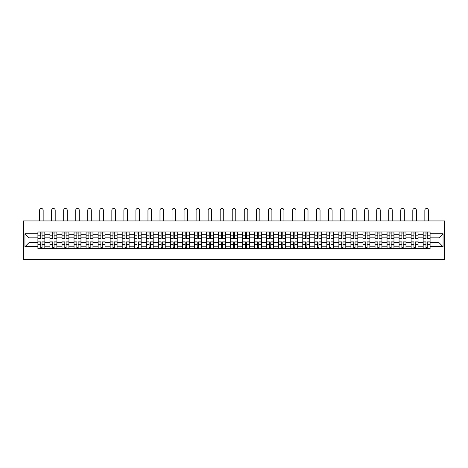 <?xml version="1.0" encoding="UTF-8"?>
<svg xmlns="http://www.w3.org/2000/svg" width="468" height="468" viewBox="0 0 468 468"><rect width="100%" height="100%" fill="white"/><g stroke="black" fill="none" stroke-linecap="round" stroke-linejoin="round"><path stroke-width="0.7" d="M23.4 259.524L444.6 259.524L444.6 220.937L23.4 220.937L23.4 259.524M49.947 248.526L49.947 234.287L44.852 234.287L44.852 248.526M44.852 234.287L44.852 231.935M49.947 234.287L49.947 231.935M56.891 231.935L56.891 248.526M61.987 248.526L61.987 231.935M68.931 231.935L68.931 248.526M74.026 248.526L74.026 231.935M80.97 231.935L80.97 248.526M86.065 248.526L86.065 231.935M93.009 231.935L93.009 248.526M98.104 248.526L98.104 231.935M105.048 231.935L105.048 248.526M110.138 248.526L110.138 231.935M117.088 231.935L117.088 248.526M122.177 248.526L122.177 231.935M129.127 231.935L129.127 248.526M134.217 248.526L134.217 231.935M141.16 231.935L141.16 248.526M146.256 248.526L146.256 231.935M153.2 231.935L153.2 248.526M158.295 248.526L158.295 231.935M165.239 231.935L165.239 248.526M170.334 248.526L170.334 231.935M177.278 231.935L177.278 248.526M182.374 248.526L182.374 231.935M189.318 231.935L189.318 248.526M194.413 248.526L194.413 231.935M201.357 231.935L201.357 248.526M206.452 248.526L206.452 231.935M213.396 231.935L213.396 248.526M218.486 248.526L218.486 231.935M225.436 231.935L225.436 248.526M230.525 248.526L230.525 231.935M237.475 231.935L237.475 248.526M242.564 248.526L242.564 231.935M249.514 231.935L249.514 248.526M254.604 248.526L254.604 231.935M261.548 231.935L261.548 248.526M266.643 248.526L266.643 231.935M273.587 231.935L273.587 248.526M278.682 248.526L278.682 231.935M285.626 231.935L285.626 248.526M290.722 248.526L290.722 231.935M297.666 231.935L297.666 248.526M302.761 248.526L302.761 231.935M309.705 231.935L309.705 248.526M314.8 248.526L314.8 231.935M321.744 231.935L321.744 248.526M326.839 248.526L326.839 231.935M333.783 231.935L333.783 248.526M338.873 248.526L338.873 231.935M345.823 231.935L345.823 248.526M350.912 248.526L350.912 231.935M357.862 231.935L357.862 248.526M362.952 248.526L362.952 231.935M369.895 231.935L369.895 248.526M374.991 248.526L374.991 231.935M381.935 231.935L381.935 248.526M387.03 248.526L387.03 231.935M393.974 231.935L393.974 248.526M399.069 248.526L399.069 231.935M406.013 231.935L406.013 248.526M411.109 248.526L411.109 231.935M418.053 231.935L418.053 248.526M423.148 248.526L423.148 231.935M423.148 242.623L418.053 242.623M411.109 242.623L406.013 242.623M399.069 242.623L393.974 242.623M387.03 242.623L381.935 242.623M374.991 242.623L369.895 242.623M362.952 242.623L357.862 242.623M350.912 242.623L345.823 242.623M338.873 242.623L333.783 242.623M326.839 242.623L321.744 242.623M314.8 242.623L309.705 242.623M302.761 242.623L297.666 242.623M290.722 242.623L285.626 242.623M278.682 242.623L273.587 242.623M266.643 242.623L261.548 242.623M254.604 242.623L249.514 242.623M242.564 242.623L237.475 242.623M230.525 242.623L225.436 242.623M218.486 242.623L213.396 242.623M206.452 242.623L201.357 242.623M194.413 242.623L189.318 242.623M182.374 242.623L177.278 242.623M170.334 242.623L165.239 242.623M158.295 242.623L153.2 242.623M146.256 242.623L141.16 242.623M134.217 242.623L129.127 242.623M122.177 242.623L117.088 242.623M110.138 242.623L105.048 242.623M98.104 242.623L93.009 242.623M86.065 242.623L80.97 242.623M74.026 242.623L68.931 242.623M61.987 242.623L56.891 242.623M49.947 242.623L44.852 242.623M423.148 237.838L418.053 237.838M411.109 237.838L406.013 237.838M399.069 237.838L393.974 237.838M387.03 237.838L381.935 237.838M374.991 237.838L369.895 237.838M362.952 237.838L357.862 237.838M350.912 237.838L345.823 237.838M338.873 237.838L333.783 237.838M326.839 237.838L321.744 237.838M314.8 237.838L309.705 237.838M302.761 237.838L297.666 237.838M290.722 237.838L285.626 237.838M278.682 237.838L273.587 237.838M266.643 237.838L261.548 237.838M254.604 237.838L249.514 237.838M242.564 237.838L237.475 237.838M230.525 237.838L225.436 237.838M218.486 237.838L213.396 237.838M206.452 237.838L201.357 237.838M194.413 237.838L189.318 237.838M182.374 237.838L177.278 237.838M170.334 237.838L165.239 237.838M158.295 237.838L153.2 237.838M146.256 237.838L141.16 237.838M134.217 237.838L129.127 237.838M122.177 237.838L117.088 237.838M110.138 237.838L105.048 237.838M98.104 237.838L93.009 237.838M86.065 237.838L80.97 237.838M74.026 237.838L68.931 237.838M61.987 237.838L56.891 237.838M49.947 237.838L44.852 237.838M29.034 242.623L37.908 242.623L37.908 237.838L29.034 237.838L29.034 242.623L24.944 246.712L24.944 233.748L37.908 233.748L37.908 237.838M430.092 237.838L430.092 242.623L438.966 242.623L438.966 237.838L430.092 237.838L430.092 231.935L37.908 231.935L37.908 233.748M430.092 233.748L443.056 233.748L443.056 246.712L430.092 246.712L430.092 242.623M37.908 242.623L37.908 248.526L430.092 248.526L430.092 246.712M37.908 246.712L24.944 246.712M42.038 247.367L40.728 247.367M40.728 233.093L42.038 233.093M54.077 247.367L52.761 247.367M52.761 233.093L54.077 233.093M66.117 247.367L64.8 247.367M64.8 233.093L66.117 233.093M78.15 247.367L76.84 247.367M76.84 233.093L78.15 233.093M90.189 247.367L88.879 247.367M88.879 233.093L90.189 233.093M102.229 247.367L100.918 247.367M100.918 233.093L102.229 233.093M114.268 247.367L112.958 247.367M112.958 233.093L114.268 233.093M126.307 247.367L124.997 247.367M124.997 233.093L126.307 233.093M138.347 247.367L137.036 247.367M137.036 233.093L138.347 233.093M150.386 247.367L149.076 247.367M149.076 233.093L150.386 233.093M162.425 247.367L161.109 247.367M161.109 233.093L162.425 233.093M174.465 247.367L173.148 247.367M173.148 233.093L174.465 233.093M186.504 247.367L185.188 247.367M185.188 233.093L186.504 233.093M198.537 247.367L197.227 247.367M197.227 233.093L198.537 233.093M210.577 247.367L209.266 247.367M209.266 233.093L210.577 233.093M222.616 247.367L221.305 247.367M221.305 233.093L222.616 233.093M234.655 247.367L233.345 247.367M233.345 233.093L234.655 233.093M246.694 247.367L245.384 247.367M245.384 233.093L246.694 233.093M258.734 247.367L257.423 247.367M257.423 233.093L258.734 233.093M270.773 247.367L269.463 247.367M269.463 233.093L270.773 233.093M282.812 247.367L281.496 247.367M281.496 233.093L282.812 233.093M294.852 247.367L293.535 247.367M293.535 233.093L294.852 233.093M306.891 247.367L305.575 247.367M305.575 233.093L306.891 233.093M318.924 247.367L317.614 247.367M317.614 233.093L318.924 233.093M330.964 247.367L329.653 247.367M329.653 233.093L330.964 233.093M343.003 247.367L341.693 247.367M341.693 233.093L343.003 233.093M355.042 247.367L353.732 247.367M353.732 233.093L355.042 233.093M367.082 247.367L365.771 247.367M365.771 233.093L367.082 233.093M379.121 247.367L377.811 247.367M377.811 233.093L379.121 233.093M391.16 247.367L389.85 247.367M389.85 233.093L391.16 233.093M403.2 247.367L401.883 247.367M401.883 233.093L403.2 233.093M415.239 247.367L413.923 247.367M413.923 233.093L415.239 233.093M427.272 247.367L425.962 247.367M425.962 233.093L427.272 233.093M24.944 233.748L29.034 237.838M438.966 242.623L443.056 246.712M438.966 237.838L443.056 233.748M43.155 220.937L43.155 210.249A1.773 1.773 0 0 0 41.383 208.476A1.773 1.773 0 0 0 39.605 210.249L39.605 220.937M42.038 238.575L42.038 232.011L44.817 232.011L44.817 238.575L42.038 238.575M40.728 233.017L42.038 233.017M40.728 232.011L37.949 232.011L37.949 238.575L40.728 238.575L40.728 232.011L42.038 232.011M40.728 241.892L40.728 248.449L37.949 248.449L37.949 241.892L40.728 241.892M42.038 247.449L40.728 247.449M43.155 248.449L44.817 248.449L44.817 241.892L42.038 241.892L42.038 248.449L39.605 248.449M55.195 220.937L55.195 210.249A1.773 1.773 0 0 0 53.422 208.476A1.773 1.773 0 0 0 51.644 210.249L51.644 220.937M54.077 238.575L54.077 232.011L56.856 232.011L56.856 238.575L54.077 238.575M52.761 233.017L54.077 233.017M52.761 232.011L49.988 232.011L49.988 238.575L52.761 238.575L52.761 232.011L54.077 232.011M67.234 220.937L67.234 210.249A1.773 1.773 0 0 0 65.456 208.476A1.773 1.773 0 0 0 63.683 210.249L63.683 220.937M66.117 238.575L66.117 232.011L68.89 232.011L68.89 238.575L66.117 238.575M64.8 233.017L66.117 233.017M64.8 232.011L62.022 232.011L62.022 238.575L64.8 238.575L64.8 232.011L66.117 232.011M79.273 220.937L79.273 210.249A1.773 1.773 0 0 0 77.495 208.476A1.773 1.773 0 0 0 75.722 210.249L75.722 220.937M78.15 238.575L78.15 232.011L80.929 232.011L80.929 238.575L78.15 238.575M76.84 233.017L78.15 233.017M76.84 232.011L74.061 232.011L74.061 238.575L76.84 238.575L76.84 232.011L78.15 232.011M52.761 241.892L52.761 248.449L49.988 248.449L49.988 241.892L52.761 241.892M54.077 247.449L52.761 247.449M54.077 248.449L56.856 248.449L56.856 241.892L54.077 241.892L54.077 248.449L52.761 248.449M64.8 241.892L64.8 248.449L62.022 248.449L62.022 241.892L64.8 241.892M66.117 247.449L64.8 247.449M66.117 248.449L68.89 248.449L68.89 241.892L66.117 241.892L66.117 248.449L64.8 248.449M76.84 241.892L76.84 248.449L74.061 248.449L74.061 241.892L76.84 241.892M78.15 247.449L76.84 247.449M78.15 248.449L80.929 248.449L80.929 241.892L78.15 241.892L78.15 248.449L76.84 248.449M91.313 220.937L91.313 210.249A1.773 1.773 0 0 0 89.534 208.476A1.773 1.773 0 0 0 87.762 210.249L87.762 220.937M90.189 238.575L90.189 232.011L92.968 232.011L92.968 238.575L90.189 238.575M88.879 233.017L90.189 233.017M88.879 232.011L86.1 232.011L86.1 238.575L88.879 238.575L88.879 232.011L90.189 232.011M103.352 220.937L103.352 210.249A1.773 1.773 0 0 0 101.574 208.476A1.773 1.773 0 0 0 99.801 210.249L99.801 220.937M102.229 238.575L102.229 232.011L105.007 232.011L105.007 238.575L102.229 238.575M100.918 233.017L102.229 233.017M100.918 232.011L98.14 232.011L98.14 238.575L100.918 238.575L100.918 232.011L102.229 232.011M88.879 241.892L88.879 248.449L86.1 248.449L86.1 241.892L88.879 241.892M90.189 247.449L88.879 247.449M90.189 248.449L92.968 248.449L92.968 241.892L90.189 241.892L90.189 248.449L88.879 248.449M100.918 241.892L100.918 248.449L98.14 248.449L98.14 241.892L100.918 241.892M102.229 247.449L100.918 247.449M102.229 248.449L105.007 248.449L105.007 241.892L102.229 241.892L102.229 248.449L100.918 248.449M115.385 220.937L115.385 210.249A1.773 1.773 0 0 0 113.613 208.476A1.773 1.773 0 0 0 111.84 210.249L111.84 220.937M114.268 238.575L114.268 232.011L117.047 232.011L117.047 238.575L114.268 238.575M112.958 233.017L114.268 233.017M112.958 232.011L110.179 232.011L110.179 238.575L112.958 238.575L112.958 232.011L114.268 232.011M127.425 220.937L127.425 210.249A1.773 1.773 0 0 0 125.652 208.476A1.773 1.773 0 0 0 123.88 210.249L123.88 220.937M126.307 238.575L126.307 232.011L129.086 232.011L129.086 238.575L126.307 238.575M124.997 233.017L126.307 233.017M124.997 232.011L122.218 232.011L122.218 238.575L124.997 238.575L124.997 232.011L126.307 232.011M139.464 220.937L139.464 210.249A1.773 1.773 0 0 0 137.691 208.476A1.773 1.773 0 0 0 135.913 210.249L135.913 220.937M138.347 238.575L138.347 232.011L141.125 232.011L141.125 238.575L138.347 238.575M137.036 233.017L138.347 233.017M137.036 232.011L134.257 232.011L134.257 238.575L137.036 238.575L137.036 232.011L138.347 232.011M151.503 220.937L151.503 210.249A1.773 1.773 0 0 0 149.731 208.476A1.773 1.773 0 0 0 147.952 210.249L147.952 220.937M150.386 238.575L150.386 232.011L153.165 232.011L153.165 238.575L150.386 238.575M149.076 233.017L150.386 233.017M149.076 232.011L146.297 232.011L146.297 238.575L149.076 238.575L149.076 232.011L150.386 232.011M163.543 220.937L163.543 210.249A1.773 1.773 0 0 0 161.77 208.476A1.773 1.773 0 0 0 159.992 210.249L159.992 220.937M162.425 238.575L162.425 232.011L165.204 232.011L165.204 238.575L162.425 238.575M161.109 233.017L162.425 233.017M161.109 232.011L158.336 232.011L158.336 238.575L161.109 238.575L161.109 232.011L162.425 232.011M175.582 220.937L175.582 210.249A1.773 1.773 0 0 0 173.809 208.476A1.773 1.773 0 0 0 172.031 210.249L172.031 220.937M174.465 238.575L174.465 232.011L177.243 232.011L177.243 238.575L174.465 238.575M173.148 233.017L174.465 233.017M173.148 232.011L170.37 232.011L170.37 238.575L173.148 238.575L173.148 232.011L174.465 232.011M187.621 220.937L187.621 210.249A1.773 1.773 0 0 0 185.843 208.476A1.773 1.773 0 0 0 184.07 210.249L184.07 220.937M186.504 238.575L186.504 232.011L189.277 232.011L189.277 238.575L186.504 238.575M185.188 233.017L186.504 233.017M185.188 232.011L182.409 232.011L182.409 238.575L185.188 238.575L185.188 232.011L186.504 232.011M199.66 220.937L199.66 210.249A1.773 1.773 0 0 0 197.882 208.476A1.773 1.773 0 0 0 196.11 210.249L196.11 220.937M198.537 238.575L198.537 232.011L201.316 232.011L201.316 238.575L198.537 238.575M197.227 233.017L198.537 233.017M197.227 232.011L194.448 232.011L194.448 238.575L197.227 238.575L197.227 232.011L198.537 232.011M112.958 241.892L112.958 248.449L110.179 248.449L110.179 241.892L112.958 241.892M114.268 247.449L112.958 247.449M114.268 248.449L117.047 248.449L117.047 241.892L114.268 241.892L114.268 248.449L112.958 248.449M124.997 241.892L124.997 248.449L122.218 248.449L122.218 241.892L124.997 241.892M126.307 247.449L124.997 247.449M126.307 248.449L129.086 248.449L129.086 241.892L126.307 241.892L126.307 248.449L124.997 248.449M137.036 241.892L137.036 248.449L134.257 248.449L134.257 241.892L137.036 241.892M138.347 247.449L137.036 247.449M138.347 248.449L141.125 248.449L141.125 241.892L138.347 241.892L138.347 248.449L137.036 248.449M149.076 241.892L149.076 248.449L146.297 248.449L146.297 241.892L149.076 241.892M150.386 247.449L149.076 247.449M150.386 248.449L153.165 248.449L153.165 241.892L150.386 241.892L150.386 248.449L149.076 248.449M161.109 241.892L161.109 248.449L158.336 248.449L158.336 241.892L161.109 241.892M162.425 247.449L161.109 247.449M162.425 248.449L165.204 248.449L165.204 241.892L162.425 241.892L162.425 248.449L161.109 248.449M173.148 241.892L173.148 248.449L170.37 248.449L170.37 241.892L173.148 241.892M174.465 247.449L173.148 247.449M174.465 248.449L177.243 248.449L177.243 241.892L174.465 241.892L174.465 248.449L173.148 248.449M185.188 241.892L185.188 248.449L182.409 248.449L182.409 241.892L185.188 241.892M186.504 247.449L185.188 247.449M186.504 248.449L189.277 248.449L189.277 241.892L186.504 241.892L186.504 248.449L185.188 248.449M197.227 241.892L197.227 248.449L194.448 248.449L194.448 241.892L197.227 241.892M198.537 247.449L197.227 247.449M198.537 248.449L201.316 248.449L201.316 241.892L198.537 241.892L198.537 248.449L197.227 248.449M211.7 220.937L211.7 210.249A1.773 1.773 0 0 0 209.921 208.476A1.773 1.773 0 0 0 208.149 210.249L208.149 220.937M210.577 238.575L210.577 232.011L213.355 232.011L213.355 238.575L210.577 238.575M209.266 233.017L210.577 233.017M209.266 232.011L206.487 232.011L206.487 238.575L209.266 238.575L209.266 232.011L210.577 232.011M209.266 241.892L209.266 248.449L206.487 248.449L206.487 241.892L209.266 241.892M210.577 247.449L209.266 247.449M210.577 248.449L213.355 248.449L213.355 241.892L210.577 241.892L210.577 248.449L209.266 248.449M223.739 220.937L223.739 210.249A1.773 1.773 0 0 0 221.961 208.476A1.773 1.773 0 0 0 220.188 210.249L220.188 220.937M222.616 238.575L222.616 232.011L225.395 232.011L225.395 238.575L222.616 238.575M221.305 233.017L222.616 233.017M221.305 232.011L218.527 232.011L218.527 238.575L221.305 238.575L221.305 232.011L222.616 232.011M221.305 241.892L221.305 248.449L218.527 248.449L218.527 241.892L221.305 241.892M222.616 247.449L221.305 247.449M222.616 248.449L225.395 248.449L225.395 241.892L222.616 241.892L222.616 248.449L221.305 248.449M235.773 220.937L235.773 210.249A1.773 1.773 0 0 0 234 208.476A1.773 1.773 0 0 0 232.227 210.249L232.227 220.937M234.655 238.575L234.655 232.011L237.434 232.011L237.434 238.575L234.655 238.575M233.345 233.017L234.655 233.017M233.345 232.011L230.566 232.011L230.566 238.575L233.345 238.575L233.345 232.011L234.655 232.011M247.812 220.937L247.812 210.249A1.773 1.773 0 0 0 246.039 208.476A1.773 1.773 0 0 0 244.261 210.249L244.261 220.937M246.694 238.575L246.694 232.011L249.473 232.011L249.473 238.575L246.694 238.575M245.384 233.017L246.694 233.017M245.384 232.011L242.605 232.011L242.605 238.575L245.384 238.575L245.384 232.011L246.694 232.011M259.851 220.937L259.851 210.249A1.773 1.773 0 0 0 258.079 208.476A1.773 1.773 0 0 0 256.3 210.249L256.3 220.937M258.734 238.575L258.734 232.011L261.513 232.011L261.513 238.575L258.734 238.575M257.423 233.017L258.734 233.017M257.423 232.011L254.645 232.011L254.645 238.575L257.423 238.575L257.423 232.011L258.734 232.011M271.89 220.937L271.89 210.249A1.773 1.773 0 0 0 270.118 208.476A1.773 1.773 0 0 0 268.339 210.249L268.339 220.937M270.773 238.575L270.773 232.011L273.552 232.011L273.552 238.575L270.773 238.575M269.463 233.017L270.773 233.017M269.463 232.011L266.684 232.011L266.684 238.575L269.463 238.575L269.463 232.011L270.773 232.011M283.93 220.937L283.93 210.249A1.773 1.773 0 0 0 282.157 208.476A1.773 1.773 0 0 0 280.379 210.249L280.379 220.937M282.812 238.575L282.812 232.011L285.591 232.011L285.591 238.575L282.812 238.575M281.496 233.017L282.812 233.017M281.496 232.011L278.723 232.011L278.723 238.575L281.496 238.575L281.496 232.011L282.812 232.011M295.969 220.937L295.969 210.249A1.773 1.773 0 0 0 294.191 208.476A1.773 1.773 0 0 0 292.418 210.249L292.418 220.937M294.852 238.575L294.852 232.011L297.63 232.011L297.63 238.575L294.852 238.575M293.535 233.017L294.852 233.017M293.535 232.011L290.757 232.011L290.757 238.575L293.535 238.575L293.535 232.011L294.852 232.011M308.008 220.937L308.008 210.249A1.773 1.773 0 0 0 306.23 208.476A1.773 1.773 0 0 0 304.457 210.249L304.457 220.937M306.891 238.575L306.891 232.011L309.664 232.011L309.664 238.575L306.891 238.575M305.575 233.017L306.891 233.017M305.575 232.011L302.796 232.011L302.796 238.575L305.575 238.575L305.575 232.011L306.891 232.011M320.048 220.937L320.048 210.249A1.773 1.773 0 0 0 318.269 208.476A1.773 1.773 0 0 0 316.497 210.249L316.497 220.937M318.924 238.575L318.924 232.011L321.703 232.011L321.703 238.575L318.924 238.575M317.614 233.017L318.924 233.017M317.614 232.011L314.835 232.011L314.835 238.575L317.614 238.575L317.614 232.011L318.924 232.011M332.087 220.937L332.087 210.249A1.773 1.773 0 0 0 330.309 208.476A1.773 1.773 0 0 0 328.536 210.249L328.536 220.937M330.964 238.575L330.964 232.011L333.743 232.011L333.743 238.575L330.964 238.575M329.653 233.017L330.964 233.017M329.653 232.011L326.875 232.011L326.875 238.575L329.653 238.575L329.653 232.011L330.964 232.011M344.12 220.937L344.12 210.249A1.773 1.773 0 0 0 342.348 208.476A1.773 1.773 0 0 0 340.575 210.249L340.575 220.937M343.003 238.575L343.003 232.011L345.782 232.011L345.782 238.575L343.003 238.575M341.693 233.017L343.003 233.017M341.693 232.011L338.914 232.011L338.914 238.575L341.693 238.575L341.693 232.011L343.003 232.011M356.16 220.937L356.16 210.249A1.773 1.773 0 0 0 354.387 208.476A1.773 1.773 0 0 0 352.615 210.249L352.615 220.937M355.042 238.575L355.042 232.011L357.821 232.011L357.821 238.575L355.042 238.575M353.732 233.017L355.042 233.017M353.732 232.011L350.953 232.011L350.953 238.575L353.732 238.575L353.732 232.011L355.042 232.011M368.199 220.937L368.199 210.249A1.773 1.773 0 0 0 366.426 208.476A1.773 1.773 0 0 0 364.648 210.249L364.648 220.937M367.082 238.575L367.082 232.011L369.86 232.011L369.86 238.575L367.082 238.575M365.771 233.017L367.082 233.017M365.771 232.011L362.992 232.011L362.992 238.575L365.771 238.575L365.771 232.011L367.082 232.011M380.238 220.937L380.238 210.249A1.773 1.773 0 0 0 378.466 208.476A1.773 1.773 0 0 0 376.687 210.249L376.687 220.937M379.121 238.575L379.121 232.011L381.9 232.011L381.9 238.575L379.121 238.575M377.811 233.017L379.121 233.017M377.811 232.011L375.032 232.011L375.032 238.575L377.811 238.575L377.811 232.011L379.121 232.011M392.278 220.937L392.278 210.249A1.773 1.773 0 0 0 390.505 208.476A1.773 1.773 0 0 0 388.727 210.249L388.727 220.937M391.16 238.575L391.16 232.011L393.939 232.011L393.939 238.575L391.16 238.575M389.85 233.017L391.16 233.017M389.85 232.011L387.071 232.011L387.071 238.575L389.85 238.575L389.85 232.011L391.16 232.011M404.317 220.937L404.317 210.249A1.773 1.773 0 0 0 402.544 208.476A1.773 1.773 0 0 0 400.766 210.249L400.766 220.937M403.2 238.575L403.2 232.011L405.978 232.011L405.978 238.575L403.2 238.575M401.883 233.017L403.2 233.017M401.883 232.011L399.11 232.011L399.11 238.575L401.883 238.575L401.883 232.011L403.2 232.011M416.356 220.937L416.356 210.249A1.773 1.773 0 0 0 414.578 208.476A1.773 1.773 0 0 0 412.805 210.249L412.805 220.937M415.239 238.575L415.239 232.011L418.012 232.011L418.012 238.575L415.239 238.575M413.923 233.017L415.239 233.017M413.923 232.011L411.144 232.011L411.144 238.575L413.923 238.575L413.923 232.011L415.239 232.011M428.395 220.937L428.395 210.249A1.773 1.773 0 0 0 426.617 208.476A1.773 1.773 0 0 0 424.845 210.249L424.845 220.937M427.272 238.575L427.272 232.011L430.051 232.011L430.051 238.575L427.272 238.575M425.962 233.017L427.272 233.017M425.962 232.011L423.183 232.011L423.183 238.575L425.962 238.575L425.962 232.011L427.272 232.011M233.345 241.892L233.345 248.449L230.566 248.449L230.566 241.892L233.345 241.892M234.655 247.449L233.345 247.449M234.655 248.449L237.434 248.449L237.434 241.892L234.655 241.892L234.655 248.449L233.345 248.449M245.384 241.892L245.384 248.449L242.605 248.449L242.605 241.892L245.384 241.892M246.694 247.449L245.384 247.449M246.694 248.449L249.473 248.449L249.473 241.892L246.694 241.892L246.694 248.449L245.384 248.449M257.423 241.892L257.423 248.449L254.645 248.449L254.645 241.892L257.423 241.892M258.734 247.449L257.423 247.449M258.734 248.449L261.513 248.449L261.513 241.892L258.734 241.892L258.734 248.449L257.423 248.449M269.463 241.892L269.463 248.449L266.684 248.449L266.684 241.892L269.463 241.892M270.773 247.449L269.463 247.449M270.773 248.449L273.552 248.449L273.552 241.892L270.773 241.892L270.773 248.449L269.463 248.449M281.496 241.892L281.496 248.449L278.723 248.449L278.723 241.892L281.496 241.892M282.812 247.449L281.496 247.449M282.812 248.449L285.591 248.449L285.591 241.892L282.812 241.892L282.812 248.449L281.496 248.449M293.535 241.892L293.535 248.449L290.757 248.449L290.757 241.892L293.535 241.892M294.852 247.449L293.535 247.449M294.852 248.449L297.63 248.449L297.63 241.892L294.852 241.892L294.852 248.449L293.535 248.449M305.575 241.892L305.575 248.449L302.796 248.449L302.796 241.892L305.575 241.892M306.891 247.449L305.575 247.449M306.891 248.449L309.664 248.449L309.664 241.892L306.891 241.892L306.891 248.449L305.575 248.449M317.614 241.892L317.614 248.449L314.835 248.449L314.835 241.892L317.614 241.892M318.924 247.449L317.614 247.449M318.924 248.449L321.703 248.449L321.703 241.892L318.924 241.892L318.924 248.449L317.614 248.449M329.653 241.892L329.653 248.449L326.875 248.449L326.875 241.892L329.653 241.892M330.964 247.449L329.653 247.449M330.964 248.449L333.743 248.449L333.743 241.892L330.964 241.892L330.964 248.449L329.653 248.449M341.693 241.892L341.693 248.449L338.914 248.449L338.914 241.892L341.693 241.892M343.003 247.449L341.693 247.449M343.003 248.449L345.782 248.449L345.782 241.892L343.003 241.892L343.003 248.449L341.693 248.449M353.732 241.892L353.732 248.449L350.953 248.449L350.953 241.892L353.732 241.892M355.042 247.449L353.732 247.449M355.042 248.449L357.821 248.449L357.821 241.892L355.042 241.892L355.042 248.449L353.732 248.449M365.771 241.892L365.771 248.449L362.992 248.449L362.992 241.892L365.771 241.892M367.082 247.449L365.771 247.449M368.199 248.449L369.86 248.449L369.86 241.892L367.082 241.892L367.082 248.449L364.648 248.449M377.811 241.892L377.811 248.449L375.032 248.449L375.032 241.892L377.811 241.892M379.121 247.449L377.811 247.449M380.238 248.449L381.9 248.449L381.9 241.892L379.121 241.892L379.121 248.449L376.687 248.449M389.85 241.892L389.85 248.449L387.071 248.449L387.071 241.892L389.85 241.892M391.16 247.449L389.85 247.449M391.16 248.449L393.939 248.449L393.939 241.892L391.16 241.892L391.16 248.449L389.85 248.449M401.883 241.892L401.883 248.449L399.11 248.449L399.11 241.892L401.883 241.892M403.2 247.449L401.883 247.449M403.2 248.449L405.978 248.449L405.978 241.892L403.2 241.892L403.2 248.449L401.883 248.449M413.923 241.892L413.923 248.449L411.144 248.449L411.144 241.892L413.923 241.892M415.239 247.449L413.923 247.449M415.239 248.449L418.012 248.449L418.012 241.892L415.239 241.892L415.239 248.449L413.923 248.449M425.962 241.892L425.962 248.449L423.183 248.449L423.183 241.892L425.962 241.892M427.272 247.449L425.962 247.449M427.272 248.449L430.051 248.449L430.051 241.892L427.272 241.892L427.272 248.449L425.962 248.449M411.109 234.287L406.013 234.287M399.069 234.287L393.974 234.287M387.03 234.287L381.935 234.287M374.991 234.287L369.895 234.287M362.952 234.287L357.862 234.287M350.912 234.287L345.823 234.287M338.873 234.287L333.783 234.287M326.839 234.287L321.744 234.287M314.8 234.287L309.705 234.287M302.761 234.287L297.666 234.287M290.722 234.287L285.626 234.287M278.682 234.287L273.587 234.287M266.643 234.287L261.548 234.287M254.604 234.287L249.514 234.287M242.564 234.287L237.475 234.287M230.525 234.287L225.436 234.287M218.486 234.287L213.396 234.287M206.452 234.287L201.357 234.287M194.413 234.287L189.318 234.287M182.374 234.287L177.278 234.287M170.334 234.287L165.239 234.287M158.295 234.287L153.2 234.287M146.256 234.287L141.16 234.287M134.217 234.287L129.127 234.287M122.177 234.287L117.088 234.287M110.138 234.287L105.048 234.287M98.104 234.287L93.009 234.287M86.065 234.287L80.97 234.287M74.026 234.287L68.931 234.287M61.987 234.287L56.891 234.287M423.148 234.287L418.053 234.287M411.109 246.174L406.013 246.174M399.069 246.174L393.974 246.174M387.03 246.174L381.935 246.174M374.991 246.174L369.895 246.174M362.952 246.174L357.862 246.174M350.912 246.174L345.823 246.174M338.873 246.174L333.783 246.174M326.839 246.174L321.744 246.174M314.8 246.174L309.705 246.174M302.761 246.174L297.666 246.174M290.722 246.174L285.626 246.174M278.682 246.174L273.587 246.174M266.643 246.174L261.548 246.174M254.604 246.174L249.514 246.174M242.564 246.174L237.475 246.174M230.525 246.174L225.436 246.174M218.486 246.174L213.396 246.174M206.452 246.174L201.357 246.174M194.413 246.174L189.318 246.174M182.374 246.174L177.278 246.174M170.334 246.174L165.239 246.174M158.295 246.174L153.2 246.174M146.256 246.174L141.16 246.174M134.217 246.174L129.127 246.174M122.177 246.174L117.088 246.174M110.138 246.174L105.048 246.174M98.104 246.174L93.009 246.174M86.065 246.174L80.97 246.174M74.026 246.174L68.931 246.174M61.987 246.174L56.891 246.174M49.947 246.174L44.852 246.174M423.148 246.174L418.053 246.174M42.038 238.411L44.817 238.411M42.038 235.802L44.817 235.802M37.949 238.411L40.728 238.411M37.949 235.802L40.728 235.802M40.728 242.055L37.949 242.055M40.728 244.659L37.949 244.659M44.817 242.055L42.038 242.055M44.817 244.659L42.038 244.659M54.077 238.411L56.856 238.411M54.077 235.802L56.856 235.802M49.988 238.411L52.761 238.411M49.988 235.802L52.761 235.802M66.117 238.411L68.89 238.411M66.117 235.802L68.89 235.802M62.022 238.411L64.8 238.411M62.022 235.802L64.8 235.802M78.15 238.411L80.929 238.411M78.15 235.802L80.929 235.802M74.061 238.411L76.84 238.411M74.061 235.802L76.84 235.802M52.761 242.055L49.988 242.055M52.761 244.659L49.988 244.659M56.856 242.055L54.077 242.055M56.856 244.659L54.077 244.659M64.8 242.055L62.022 242.055M64.8 244.659L62.022 244.659M68.89 242.055L66.117 242.055M68.89 244.659L66.117 244.659M76.84 242.055L74.061 242.055M76.84 244.659L74.061 244.659M80.929 242.055L78.15 242.055M80.929 244.659L78.15 244.659M90.189 238.411L92.968 238.411M90.189 235.802L92.968 235.802M86.1 238.411L88.879 238.411M86.1 235.802L88.879 235.802M102.229 238.411L105.007 238.411M102.229 235.802L105.007 235.802M98.14 238.411L100.918 238.411M98.14 235.802L100.918 235.802M88.879 242.055L86.1 242.055M88.879 244.659L86.1 244.659M92.968 242.055L90.189 242.055M92.968 244.659L90.189 244.659M100.918 242.055L98.14 242.055M100.918 244.659L98.14 244.659M105.007 242.055L102.229 242.055M105.007 244.659L102.229 244.659M114.268 238.411L117.047 238.411M114.268 235.802L117.047 235.802M110.179 238.411L112.958 238.411M110.179 235.802L112.958 235.802M126.307 238.411L129.086 238.411M126.307 235.802L129.086 235.802M122.218 238.411L124.997 238.411M122.218 235.802L124.997 235.802M138.347 238.411L141.125 238.411M138.347 235.802L141.125 235.802M134.257 238.411L137.036 238.411M134.257 235.802L137.036 235.802M150.386 238.411L153.165 238.411M150.386 235.802L153.165 235.802M146.297 238.411L149.076 238.411M146.297 235.802L149.076 235.802M162.425 238.411L165.204 238.411M162.425 235.802L165.204 235.802M158.336 238.411L161.109 238.411M158.336 235.802L161.109 235.802M174.465 238.411L177.243 238.411M174.465 235.802L177.243 235.802M170.37 238.411L173.148 238.411M170.37 235.802L173.148 235.802M186.504 238.411L189.277 238.411M186.504 235.802L189.277 235.802M182.409 238.411L185.188 238.411M182.409 235.802L185.188 235.802M198.537 238.411L201.316 238.411M198.537 235.802L201.316 235.802M194.448 238.411L197.227 238.411M194.448 235.802L197.227 235.802M112.958 242.055L110.179 242.055M112.958 244.659L110.179 244.659M117.047 242.055L114.268 242.055M117.047 244.659L114.268 244.659M124.997 242.055L122.218 242.055M124.997 244.659L122.218 244.659M129.086 242.055L126.307 242.055M129.086 244.659L126.307 244.659M137.036 242.055L134.257 242.055M137.036 244.659L134.257 244.659M141.125 242.055L138.347 242.055M141.125 244.659L138.347 244.659M149.076 242.055L146.297 242.055M149.076 244.659L146.297 244.659M153.165 242.055L150.386 242.055M153.165 244.659L150.386 244.659M161.109 242.055L158.336 242.055M161.109 244.659L158.336 244.659M165.204 242.055L162.425 242.055M165.204 244.659L162.425 244.659M173.148 242.055L170.37 242.055M173.148 244.659L170.37 244.659M177.243 242.055L174.465 242.055M177.243 244.659L174.465 244.659M185.188 242.055L182.409 242.055M185.188 244.659L182.409 244.659M189.277 242.055L186.504 242.055M189.277 244.659L186.504 244.659M197.227 242.055L194.448 242.055M197.227 244.659L194.448 244.659M201.316 242.055L198.537 242.055M201.316 244.659L198.537 244.659M210.577 238.411L213.355 238.411M210.577 235.802L213.355 235.802M206.487 238.411L209.266 238.411M206.487 235.802L209.266 235.802M209.266 242.055L206.487 242.055M209.266 244.659L206.487 244.659M213.355 242.055L210.577 242.055M213.355 244.659L210.577 244.659M222.616 238.411L225.395 238.411M222.616 235.802L225.395 235.802M218.527 238.411L221.305 238.411M218.527 235.802L221.305 235.802M221.305 242.055L218.527 242.055M221.305 244.659L218.527 244.659M225.395 242.055L222.616 242.055M225.395 244.659L222.616 244.659M234.655 238.411L237.434 238.411M234.655 235.802L237.434 235.802M230.566 238.411L233.345 238.411M230.566 235.802L233.345 235.802M246.694 238.411L249.473 238.411M246.694 235.802L249.473 235.802M242.605 238.411L245.384 238.411M242.605 235.802L245.384 235.802M258.734 238.411L261.513 238.411M258.734 235.802L261.513 235.802M254.645 238.411L257.423 238.411M254.645 235.802L257.423 235.802M270.773 238.411L273.552 238.411M270.773 235.802L273.552 235.802M266.684 238.411L269.463 238.411M266.684 235.802L269.463 235.802M282.812 238.411L285.591 238.411M282.812 235.802L285.591 235.802M278.723 238.411L281.496 238.411M278.723 235.802L281.496 235.802M294.852 238.411L297.63 238.411M294.852 235.802L297.63 235.802M290.757 238.411L293.535 238.411M290.757 235.802L293.535 235.802M306.891 238.411L309.664 238.411M306.891 235.802L309.664 235.802M302.796 238.411L305.575 238.411M302.796 235.802L305.575 235.802M318.924 238.411L321.703 238.411M318.924 235.802L321.703 235.802M314.835 238.411L317.614 238.411M314.835 235.802L317.614 235.802M330.964 238.411L333.743 238.411M330.964 235.802L333.743 235.802M326.875 238.411L329.653 238.411M326.875 235.802L329.653 235.802M343.003 238.411L345.782 238.411M343.003 235.802L345.782 235.802M338.914 238.411L341.693 238.411M338.914 235.802L341.693 235.802M355.042 238.411L357.821 238.411M355.042 235.802L357.821 235.802M350.953 238.411L353.732 238.411M350.953 235.802L353.732 235.802M367.082 238.411L369.86 238.411M367.082 235.802L369.86 235.802M362.992 238.411L365.771 238.411M362.992 235.802L365.771 235.802M379.121 238.411L381.9 238.411M379.121 235.802L381.9 235.802M375.032 238.411L377.811 238.411M375.032 235.802L377.811 235.802M391.16 238.411L393.939 238.411M391.16 235.802L393.939 235.802M387.071 238.411L389.85 238.411M387.071 235.802L389.85 235.802M403.2 238.411L405.978 238.411M403.2 235.802L405.978 235.802M399.11 238.411L401.883 238.411M399.11 235.802L401.883 235.802M415.239 238.411L418.012 238.411M415.239 235.802L418.012 235.802M411.144 238.411L413.923 238.411M411.144 235.802L413.923 235.802M427.272 238.411L430.051 238.411M427.272 235.802L430.051 235.802M423.183 238.411L425.962 238.411M423.183 235.802L425.962 235.802M233.345 242.055L230.566 242.055M233.345 244.659L230.566 244.659M237.434 242.055L234.655 242.055M237.434 244.659L234.655 244.659M245.384 242.055L242.605 242.055M245.384 244.659L242.605 244.659M249.473 242.055L246.694 242.055M249.473 244.659L246.694 244.659M257.423 242.055L254.645 242.055M257.423 244.659L254.645 244.659M261.513 242.055L258.734 242.055M261.513 244.659L258.734 244.659M269.463 242.055L266.684 242.055M269.463 244.659L266.684 244.659M273.552 242.055L270.773 242.055M273.552 244.659L270.773 244.659M281.496 242.055L278.723 242.055M281.496 244.659L278.723 244.659M285.591 242.055L282.812 242.055M285.591 244.659L282.812 244.659M293.535 242.055L290.757 242.055M293.535 244.659L290.757 244.659M297.63 242.055L294.852 242.055M297.63 244.659L294.852 244.659M305.575 242.055L302.796 242.055M305.575 244.659L302.796 244.659M309.664 242.055L306.891 242.055M309.664 244.659L306.891 244.659M317.614 242.055L314.835 242.055M317.614 244.659L314.835 244.659M321.703 242.055L318.924 242.055M321.703 244.659L318.924 244.659M329.653 242.055L326.875 242.055M329.653 244.659L326.875 244.659M333.743 242.055L330.964 242.055M333.743 244.659L330.964 244.659M341.693 242.055L338.914 242.055M341.693 244.659L338.914 244.659M345.782 242.055L343.003 242.055M345.782 244.659L343.003 244.659M353.732 242.055L350.953 242.055M353.732 244.659L350.953 244.659M357.821 242.055L355.042 242.055M357.821 244.659L355.042 244.659M365.771 242.055L362.992 242.055M365.771 244.659L362.992 244.659M369.86 242.055L367.082 242.055M369.86 244.659L367.082 244.659M377.811 242.055L375.032 242.055M377.811 244.659L375.032 244.659M381.9 242.055L379.121 242.055M381.9 244.659L379.121 244.659M389.85 242.055L387.071 242.055M389.85 244.659L387.071 244.659M393.939 242.055L391.16 242.055M393.939 244.659L391.16 244.659M401.883 242.055L399.11 242.055M401.883 244.659L399.11 244.659M405.978 242.055L403.2 242.055M405.978 244.659L403.2 244.659M413.923 242.055L411.144 242.055M413.923 244.659L411.144 244.659M418.012 242.055L415.239 242.055M418.012 244.659L415.239 244.659M425.962 242.055L423.183 242.055M425.962 244.659L423.183 244.659M430.051 242.055L427.272 242.055M430.051 244.659L427.272 244.659"/></g></svg>
